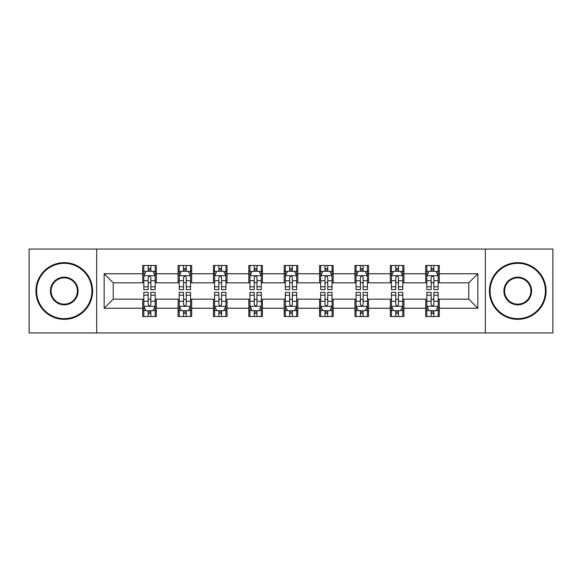 <?xml version="1.0" encoding="UTF-8"?>
<svg xmlns="http://www.w3.org/2000/svg" width="582" height="582" viewBox="0 0 582 582"><rect width="100%" height="100%" fill="white"/><g stroke="black" fill="none" stroke-linecap="round" stroke-linejoin="round"><path stroke-width="0.87" d="M485.33 332.948L552.9 332.948L552.9 249.052L485.33 249.052L485.33 332.948L96.67 332.948L96.67 249.052L29.1 249.052L29.1 332.948L96.67 332.948M485.33 249.052L96.67 249.052M439.294 273.766L439.294 265.494L425.689 265.494L425.689 273.766L403.923 273.766L403.923 265.494L390.318 265.494L390.318 273.766L368.552 273.766L368.552 265.494L354.947 265.494L354.947 273.766L333.173 273.766L333.173 265.494L319.569 265.494L319.569 273.766L297.802 273.766L297.802 265.494L284.198 265.494L284.198 273.766L262.431 273.766L262.431 265.494L248.827 265.494L248.827 273.766L227.053 273.766L227.053 265.494L213.448 265.494L213.448 273.766L191.682 273.766L191.682 265.494L178.077 265.494L178.077 273.766L156.311 273.766L156.311 265.494L142.706 265.494L142.706 273.766L104.156 273.766L104.156 308.234L113.228 299.163L142.706 299.163L142.706 316.506L156.311 316.506L156.311 299.163L178.077 299.163L178.077 316.506L191.682 316.506L191.682 299.163L213.448 299.163L213.448 316.506L227.053 316.506L227.053 299.163L248.827 299.163L248.827 316.506L262.431 316.506L262.431 299.163L284.198 299.163L284.198 316.506L297.802 316.506L297.802 299.163L319.569 299.163L319.569 316.506L333.173 316.506L333.173 299.163L354.947 299.163L354.947 316.506L368.552 316.506L368.552 299.163L390.318 299.163L390.318 316.506L403.923 316.506L403.923 299.163L425.689 299.163L425.689 316.506L439.294 316.506L439.294 299.163L468.772 299.163L468.772 282.837L439.294 282.837L439.294 273.766L477.844 273.766L477.844 308.234L439.294 308.234M425.689 308.234L403.923 308.234M390.318 308.234L368.552 308.234M354.947 308.234L333.173 308.234M319.569 308.234L297.802 308.234M284.198 308.234L262.431 308.234M248.827 308.234L227.053 308.234M213.448 308.234L191.682 308.234M178.077 308.234L156.311 308.234M142.706 308.234L104.156 308.234M425.689 273.766L425.689 282.837L403.923 282.837L403.923 273.766M390.318 273.766L390.318 282.837L368.552 282.837L368.552 273.766M354.947 273.766L354.947 282.837L333.173 282.837L333.173 273.766M319.569 273.766L319.569 282.837L297.802 282.837L297.802 273.766M284.198 273.766L284.198 282.837L262.431 282.837L262.431 273.766M248.827 273.766L248.827 282.837L227.053 282.837L227.053 273.766M213.448 273.766L213.448 282.837L191.682 282.837L191.682 273.766M178.077 273.766L178.077 282.837L156.311 282.837L156.311 273.766M142.706 273.766L142.706 282.837L113.228 282.837L104.156 273.766M113.228 282.837L113.228 299.163M477.844 308.234L468.772 299.163M468.772 282.837L477.844 273.766M142.706 271.161L143.834 271.161M148.148 271.161L150.869 271.161M155.176 271.161L156.311 271.161M142.706 282.612L143.834 282.612M148.148 282.612L150.869 282.612M155.176 282.612L156.311 282.612M142.706 299.388L143.834 299.388M148.148 299.388L150.869 299.388M155.176 299.388L156.311 299.388M142.706 310.839L143.834 310.839M148.148 310.839L150.869 310.839M155.176 310.839L156.311 310.839M178.077 299.388L179.212 299.388M183.519 299.388L186.24 299.388M190.547 299.388L191.682 299.388M178.077 310.839L179.212 310.839M183.519 310.839L186.24 310.839M190.547 310.839L191.682 310.839M178.077 271.161L179.212 271.161M183.519 271.161L186.24 271.161M190.547 271.161L191.682 271.161M178.077 282.612L179.212 282.612M183.519 282.612L186.24 282.612M190.547 282.612L191.682 282.612M213.448 299.388L214.583 299.388M218.89 299.388L221.611 299.388M225.925 299.388L227.053 299.388M213.448 310.839L214.583 310.839M218.89 310.839L221.611 310.839M225.925 310.839L227.053 310.839M213.448 271.161L214.583 271.161M218.89 271.161L221.611 271.161M225.925 271.161L227.053 271.161M213.448 282.612L214.583 282.612M218.89 282.612L221.611 282.612M225.925 282.612L227.053 282.612M248.827 299.388L249.954 299.388M254.269 299.388L256.989 299.388M261.296 299.388L262.431 299.388M248.827 310.839L249.954 310.839M254.269 310.839L256.989 310.839M261.296 310.839L262.431 310.839M248.827 271.161L249.954 271.161M254.269 271.161L256.989 271.161M261.296 271.161L262.431 271.161M248.827 282.612L249.954 282.612M254.269 282.612L256.989 282.612M261.296 282.612L262.431 282.612M284.198 299.388L285.333 299.388M289.64 299.388L292.36 299.388M296.667 299.388L297.802 299.388M284.198 310.839L285.333 310.839M289.64 310.839L292.36 310.839M296.667 310.839L297.802 310.839M284.198 271.161L285.333 271.161M289.64 271.161L292.36 271.161M296.667 271.161L297.802 271.161M284.198 282.612L285.333 282.612M289.64 282.612L292.36 282.612M296.667 282.612L297.802 282.612M319.569 299.388L320.704 299.388M325.011 299.388L327.731 299.388M332.046 299.388L333.173 299.388M319.569 310.839L320.704 310.839M325.011 310.839L327.731 310.839M332.046 310.839L333.173 310.839M319.569 271.161L320.704 271.161M325.011 271.161L327.731 271.161M332.046 271.161L333.173 271.161M319.569 282.612L320.704 282.612M325.011 282.612L327.731 282.612M332.046 282.612L333.173 282.612M354.947 299.388L356.075 299.388M360.389 299.388L363.11 299.388M367.417 299.388L368.552 299.388M354.947 310.839L356.075 310.839M360.389 310.839L363.11 310.839M367.417 310.839L368.552 310.839M354.947 271.161L356.075 271.161M360.389 271.161L363.11 271.161M367.417 271.161L368.552 271.161M354.947 282.612L356.075 282.612M360.389 282.612L363.11 282.612M367.417 282.612L368.552 282.612M390.318 299.388L391.453 299.388M395.76 299.388L398.481 299.388M402.788 299.388L403.923 299.388M390.318 310.839L391.453 310.839M395.76 310.839L398.481 310.839M402.788 310.839L403.923 310.839M390.318 271.161L391.453 271.161M395.76 271.161L398.481 271.161M402.788 271.161L403.923 271.161M390.318 282.612L391.453 282.612M395.76 282.612L398.481 282.612M402.788 282.612L403.923 282.612M425.689 299.388L426.824 299.388M431.131 299.388L433.852 299.388M438.166 299.388L439.294 299.388M425.689 310.839L426.824 310.839M431.131 310.839L433.852 310.839M438.166 310.839L439.294 310.839M425.689 271.161L426.824 271.161M431.131 271.161L433.852 271.161M438.166 271.161L439.294 271.161M425.689 282.612L426.824 282.612M431.131 282.612L433.852 282.612M438.166 282.612L439.294 282.612M150.869 268.44L148.148 268.44M155.176 286.795L150.869 286.795L150.869 289.64L155.176 289.64L155.176 275.81L152.906 271.27L146.104 271.27L143.834 275.81L143.834 289.64L148.148 289.64L148.148 286.795L143.834 286.795M143.834 275.81L143.834 265.494M155.176 275.81L155.176 265.494M148.148 271.27L148.148 265.494M150.869 265.494L150.869 271.27M150.869 286.795L150.869 277.505C149.96 275.759 149.05 275.759 148.148 277.505L148.148 286.795M148.148 313.56L150.869 313.56M143.834 295.205L148.148 295.205L148.148 292.36L143.834 292.36L143.834 306.19L146.104 310.73L152.906 310.73L155.176 306.19L155.176 292.36L150.869 292.36L150.869 295.205L155.176 295.205M155.176 306.19L155.176 316.506M143.834 306.19L143.834 316.506M150.869 310.73L150.869 316.506M148.148 316.506L148.148 310.73M148.148 295.205L148.148 304.495C149.05 306.241 149.96 306.241 150.869 304.495L150.869 295.205M64.246 263.333A27.667 27.667 0 0 0 36.586 291A27.667 27.667 0 0 0 64.246 318.667A27.667 27.667 0 0 0 91.912 291A27.667 27.667 0 0 0 64.246 263.333M64.246 319.343A28.343 28.343 0 0 1 35.902 291A28.343 28.343 0 0 1 64.246 262.657A28.343 28.343 0 0 1 92.589 291A28.343 28.343 0 0 1 64.246 319.343M64.246 277.17A13.83 13.83 0 0 1 78.075 291A13.83 13.83 0 0 1 64.246 304.83A13.83 13.83 0 0 1 50.416 291A13.83 13.83 0 0 1 64.246 277.17M64.246 304.153A13.153 13.153 0 0 0 77.399 291A13.153 13.153 0 0 0 64.246 277.847A13.153 13.153 0 0 0 51.092 291A13.153 13.153 0 0 0 64.246 304.153M517.754 263.333A27.667 27.667 0 0 0 490.088 291A27.667 27.667 0 0 0 517.754 318.667A27.667 27.667 0 0 0 545.414 291A27.667 27.667 0 0 0 517.754 263.333M517.754 319.343A28.343 28.343 0 0 1 489.411 291A28.343 28.343 0 0 1 517.754 262.657A28.343 28.343 0 0 1 546.098 291A28.343 28.343 0 0 1 517.754 319.343M517.754 277.17A13.83 13.83 0 0 1 531.584 291A13.83 13.83 0 0 1 517.754 304.83A13.83 13.83 0 0 1 503.925 291A13.83 13.83 0 0 1 517.754 277.17M517.754 304.153A13.153 13.153 0 0 0 530.908 291A13.153 13.153 0 0 0 517.754 277.847A13.153 13.153 0 0 0 504.601 291A13.153 13.153 0 0 0 517.754 304.153M186.24 268.44L183.519 268.44M190.547 286.795L186.24 286.795L186.24 289.64L190.547 289.64L190.547 275.81L188.284 271.27L181.475 271.27L179.212 275.81L179.212 289.64L183.519 289.64L183.519 286.795L179.212 286.795M179.212 275.81L179.212 265.494M190.547 275.81L190.547 265.494M183.519 271.27L183.519 265.494M186.24 265.494L186.24 271.27M186.24 286.795L186.24 277.505C185.331 275.759 184.429 275.759 183.519 277.505L183.519 286.795M221.611 268.44L218.89 268.44M225.925 286.795L221.611 286.795L221.611 289.64L225.925 289.64L225.925 275.81L223.655 271.27L216.853 271.27L214.583 275.81L214.583 289.64L218.89 289.64L218.89 286.795L214.583 286.795M214.583 275.81L214.583 265.494M225.925 275.81L225.925 265.494M218.89 271.27L218.89 265.494M221.611 265.494L221.611 271.27M221.611 286.795L221.611 277.505C220.709 275.759 219.8 275.759 218.89 277.505L218.89 286.795M183.519 313.56L186.24 313.56M179.212 295.205L183.519 295.205L183.519 292.36L179.212 292.36L179.212 306.19L181.475 310.73L188.284 310.73L190.547 306.19L190.547 292.36L186.24 292.36L186.24 295.205L190.547 295.205M190.547 306.19L190.547 316.506M179.212 306.19L179.212 316.506M186.24 310.73L186.24 316.506M183.519 316.506L183.519 310.73M183.519 295.205L183.519 304.495C184.421 306.241 185.331 306.241 186.24 304.495L186.24 295.205M218.89 313.56L221.611 313.56M214.583 295.205L218.89 295.205L218.89 292.36L214.583 292.36L214.583 306.19L216.853 310.73L223.655 310.73L225.925 306.19L225.925 292.36L221.611 292.36L221.611 295.205L225.925 295.205M225.925 306.19L225.925 316.506M214.583 306.19L214.583 316.506M221.611 310.73L221.611 316.506M218.89 316.506L218.89 310.73M218.89 295.205L218.89 304.495C219.8 306.241 220.702 306.241 221.611 304.495L221.611 295.205M256.989 268.44L254.269 268.44M261.296 286.795L256.989 286.795L256.989 289.64L261.296 289.64L261.296 275.81L259.026 271.27L252.224 271.27L249.954 275.81L249.954 289.64L254.269 289.64L254.269 286.795L249.954 286.795M249.954 275.81L249.954 265.494M261.296 275.81L261.296 265.494M254.269 271.27L254.269 265.494M256.989 265.494L256.989 271.27M256.989 286.795L256.989 277.505C256.08 275.759 255.171 275.759 254.269 277.505L254.269 286.795M292.36 268.44L289.64 268.44M296.667 286.795L292.36 286.795L292.36 289.64L296.667 289.64L296.667 275.81L294.405 271.27L287.595 271.27L285.333 275.81L285.333 289.64L289.64 289.64L289.64 286.795L285.333 286.795M285.333 275.81L285.333 265.494M296.667 275.81L296.667 265.494M289.64 271.27L289.64 265.494M292.36 265.494L292.36 271.27M292.36 286.795L292.36 277.505C291.458 275.759 290.549 275.759 289.64 277.505L289.64 286.795M327.731 268.44L325.011 268.44M332.046 286.795L327.731 286.795L327.731 289.64L332.046 289.64L332.046 275.81L329.776 271.27L322.974 271.27L320.704 275.81L320.704 289.64L325.011 289.64L325.011 286.795L320.704 286.795M320.704 275.81L320.704 265.494M332.046 275.81L332.046 265.494M325.011 271.27L325.011 265.494M327.731 265.494L327.731 271.27M327.731 286.795L327.731 277.505C326.829 275.759 325.92 275.759 325.011 277.505L325.011 286.795M254.269 313.56L256.989 313.56M249.954 295.205L254.269 295.205L254.269 292.36L249.954 292.36L249.954 306.19L252.224 310.73L259.026 310.73L261.296 306.19L261.296 292.36L256.989 292.36L256.989 295.205L261.296 295.205M261.296 306.19L261.296 316.506M249.954 306.19L249.954 316.506M256.989 310.73L256.989 316.506M254.269 316.506L254.269 310.73M254.269 295.205L254.269 304.495C255.171 306.241 256.08 306.241 256.989 304.495L256.989 295.205M289.64 313.56L292.36 313.56M285.333 295.205L289.64 295.205L289.64 292.36L285.333 292.36L285.333 306.19L287.595 310.73L294.405 310.73L296.667 306.19L296.667 292.36L292.36 292.36L292.36 295.205L296.667 295.205M296.667 306.19L296.667 316.506M285.333 306.19L285.333 316.506M292.36 310.73L292.36 316.506M289.64 316.506L289.64 310.73M289.64 295.205L289.64 304.495C290.542 306.241 291.451 306.241 292.36 304.495L292.36 295.205M325.011 313.56L327.731 313.56M320.704 295.205L325.011 295.205L325.011 292.36L320.704 292.36L320.704 306.19L322.974 310.73L329.776 310.73L332.046 306.19L332.046 292.36L327.731 292.36L327.731 295.205L332.046 295.205M332.046 306.19L332.046 316.506M320.704 306.19L320.704 316.506M327.731 310.73L327.731 316.506M325.011 316.506L325.011 310.73M325.011 295.205L325.011 304.495C325.92 306.241 326.829 306.241 327.731 304.495L327.731 295.205M360.389 313.56L363.11 313.56M356.075 295.205L360.389 295.205L360.389 292.36L356.075 292.36L356.075 306.19L358.345 310.73L365.147 310.73L367.417 306.19L367.417 292.36L363.11 292.36L363.11 295.205L367.417 295.205M367.417 306.19L367.417 316.506M356.075 306.19L356.075 316.506M363.11 310.73L363.11 316.506M360.389 316.506L360.389 310.73M360.389 295.205L360.389 304.495C361.291 306.241 362.2 306.241 363.11 304.495L363.11 295.205M395.76 313.56L398.481 313.56M391.453 295.205L395.76 295.205L395.76 292.36L391.453 292.36L391.453 306.19L393.716 310.73L400.525 310.73L402.788 306.19L402.788 292.36L398.481 292.36L398.481 295.205L402.788 295.205M402.788 306.19L402.788 316.506M391.453 306.19L391.453 316.506M398.481 310.73L398.481 316.506M395.76 316.506L395.76 310.73M395.76 295.205L395.76 304.495C396.669 306.241 397.571 306.241 398.481 304.495L398.481 295.205M363.11 268.44L360.389 268.44M367.417 286.795L363.11 286.795L363.11 289.64L367.417 289.64L367.417 275.81L365.147 271.27L358.345 271.27L356.075 275.81L356.075 289.64L360.389 289.64L360.389 286.795L356.075 286.795M356.075 275.81L356.075 265.494M367.417 275.81L367.417 265.494M360.389 271.27L360.389 265.494M363.11 265.494L363.11 271.27M363.11 286.795L363.11 277.505C362.2 275.759 361.298 275.759 360.389 277.505L360.389 286.795M398.481 268.44L395.76 268.44M402.788 286.795L398.481 286.795L398.481 289.64L402.788 289.64L402.788 275.81L400.525 271.27L393.716 271.27L391.453 275.81L391.453 289.64L395.76 289.64L395.76 286.795L391.453 286.795M391.453 275.81L391.453 265.494M402.788 275.81L402.788 265.494M395.76 271.27L395.76 265.494M398.481 265.494L398.481 271.27M398.481 286.795L398.481 277.505C397.579 275.759 396.669 275.759 395.76 277.505L395.76 286.795M433.852 268.44L431.131 268.44M438.166 286.795L433.852 286.795L433.852 289.64L438.166 289.64L438.166 275.81L435.896 271.27L429.094 271.27L426.824 275.81L426.824 289.64L431.131 289.64L431.131 286.795L426.824 286.795M426.824 275.81L426.824 265.494M438.166 275.81L438.166 265.494M431.131 271.27L431.131 265.494M433.852 265.494L433.852 271.27M433.852 286.795L433.852 277.505C432.95 275.759 432.04 275.759 431.131 277.505L431.131 286.795M431.131 313.56L433.852 313.56M426.824 295.205L431.131 295.205L431.131 292.36L426.824 292.36L426.824 306.19L429.094 310.73L435.896 310.73L438.166 306.19L438.166 292.36L433.852 292.36L433.852 295.205L438.166 295.205M438.166 306.19L438.166 316.506M426.824 306.19L426.824 316.506M433.852 310.73L433.852 316.506M431.131 316.506L431.131 310.73M431.131 295.205L431.131 304.495C432.04 306.241 432.95 306.241 433.852 304.495L433.852 295.205M155.118 275.693L143.892 275.693M143.834 271.547L145.966 271.547M153.044 271.547L155.176 271.547M148.148 280.72L143.834 280.72M155.176 280.72L150.869 280.72M150.869 269.881L148.148 269.881M143.892 306.307L155.118 306.307M155.176 310.453L153.044 310.453M145.966 310.453L143.834 310.453M150.869 301.28L155.176 301.28M143.834 301.28L148.148 301.28M148.148 312.119L150.869 312.119M190.489 275.693L179.271 275.693M179.212 271.547L181.344 271.547M188.415 271.547L190.547 271.547M183.519 280.72L179.212 280.72M190.547 280.72L186.24 280.72M186.24 269.881L183.519 269.881M225.867 275.693L214.642 275.693M214.583 271.547L216.715 271.547M223.794 271.547L225.925 271.547M218.89 280.72L214.583 280.72M225.925 280.72L221.611 280.72M221.611 269.881L218.89 269.881M179.271 306.307L190.489 306.307M190.547 310.453L188.415 310.453M181.344 310.453L179.212 310.453M186.24 301.28L190.547 301.28M179.212 301.28L183.519 301.28M183.519 312.119L186.24 312.119M214.642 306.307L225.867 306.307M225.925 310.453L223.794 310.453M216.715 310.453L214.583 310.453M221.611 301.28L225.925 301.28M214.583 301.28L218.89 301.28M218.89 312.119L221.611 312.119M261.238 275.693L250.013 275.693M249.954 271.547L252.086 271.547M259.165 271.547L261.296 271.547M254.269 280.72L249.954 280.72M261.296 280.72L256.989 280.72M256.989 269.881L254.269 269.881M296.609 275.693L285.391 275.693M285.333 271.547L287.464 271.547M294.536 271.547L296.667 271.547M289.64 280.72L285.333 280.72M296.667 280.72L292.36 280.72M292.36 269.881L289.64 269.881M331.987 275.693L320.762 275.693M320.704 271.547L322.835 271.547M329.914 271.547L332.046 271.547M325.011 280.72L320.704 280.72M332.046 280.72L327.731 280.72M327.731 269.881L325.011 269.881M250.013 306.307L261.238 306.307M261.296 310.453L259.165 310.453M252.086 310.453L249.954 310.453M256.989 301.28L261.296 301.28M249.954 301.28L254.269 301.28M254.269 312.119L256.989 312.119M285.391 306.307L296.609 306.307M296.667 310.453L294.536 310.453M287.464 310.453L285.333 310.453M292.36 301.28L296.667 301.28M285.333 301.28L289.64 301.28M289.64 312.119L292.36 312.119M320.762 306.307L331.987 306.307M332.046 310.453L329.914 310.453M322.835 310.453L320.704 310.453M327.731 301.28L332.046 301.28M320.704 301.28L325.011 301.28M325.011 312.119L327.731 312.119M356.133 306.307L367.358 306.307M367.417 310.453L365.285 310.453M358.206 310.453L356.075 310.453M363.11 301.28L367.417 301.28M356.075 301.28L360.389 301.28M360.389 312.119L363.11 312.119M391.511 306.307L402.729 306.307M402.788 310.453L400.656 310.453M393.585 310.453L391.453 310.453M398.481 301.28L402.788 301.28M391.453 301.28L395.76 301.28M395.76 312.119L398.481 312.119M367.358 275.693L356.133 275.693M356.075 271.547L358.206 271.547M365.285 271.547L367.417 271.547M360.389 280.72L356.075 280.72M367.417 280.72L363.11 280.72M363.11 269.881L360.389 269.881M402.729 275.693L391.511 275.693M391.453 271.547L393.585 271.547M400.656 271.547L402.788 271.547M395.76 280.72L391.453 280.72M402.788 280.72L398.481 280.72M398.481 269.881L395.76 269.881M438.108 275.693L426.882 275.693M426.824 271.547L428.956 271.547M436.034 271.547L438.166 271.547M431.131 280.72L426.824 280.72M438.166 280.72L433.852 280.72M433.852 269.881L431.131 269.881M426.882 306.307L438.108 306.307M438.166 310.453L436.034 310.453M428.956 310.453L426.824 310.453M433.852 301.28L438.166 301.28M426.824 301.28L431.131 301.28M431.131 312.119L433.852 312.119"/></g></svg>
